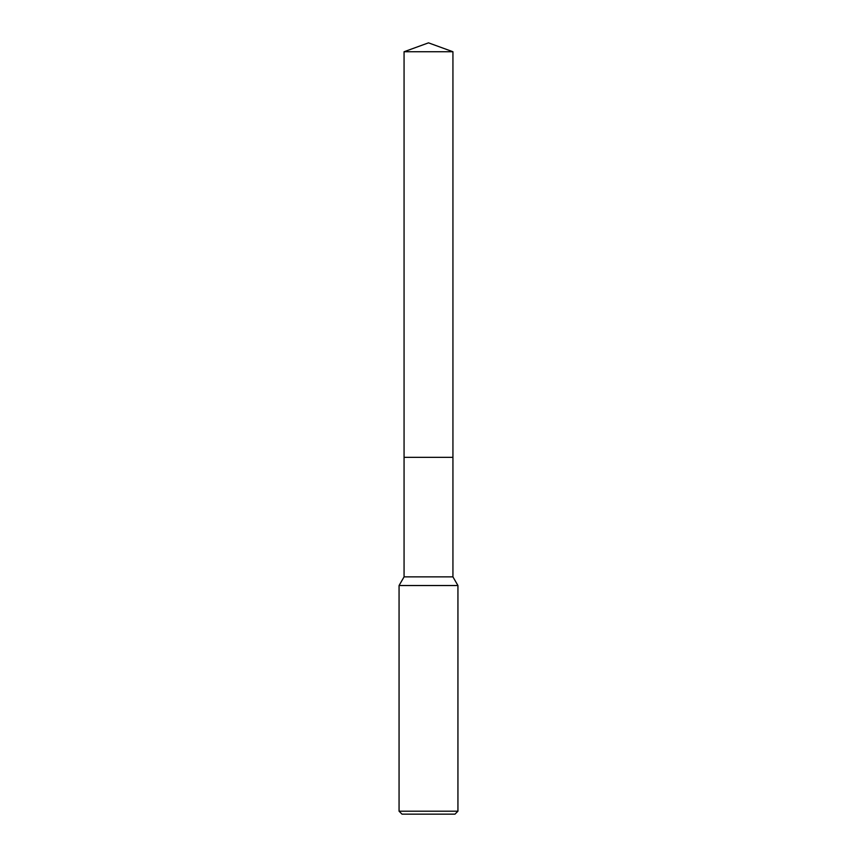 <?xml version="1.0" encoding="UTF-8"?>
<svg xmlns="http://www.w3.org/2000/svg" width="857" height="857" viewBox="0 0 857 857"><rect width="100%" height="100%" fill="white"/><g stroke="black" fill="none" stroke-linecap="round" stroke-linejoin="round"><path stroke-width="0.64" stroke-dasharray="4.29 3.21" d="M452.935 457.359L404.065 457.359L452.935 457.349M452.935 576.868L404.065 576.868M457.938 585.535L399.062 585.535M457.938 811.204L399.062 811.204M454.992 814.15L402.008 814.15M452.935 51.741L404.065 51.741"/><path stroke-width="1.29" d="M404.065 51.741L452.935 51.741L428.5 42.85L404.065 51.741L404.065 457.349L452.935 457.349L452.935 576.868L457.938 585.535L457.938 811.204L399.062 811.204L402.008 814.15L454.992 814.15L457.938 811.204M452.935 51.741L452.935 457.349L404.065 457.349L404.065 576.868L452.935 576.868M404.065 576.868L399.062 585.535L457.938 585.535M399.062 585.535L399.062 811.204"/></g></svg>
